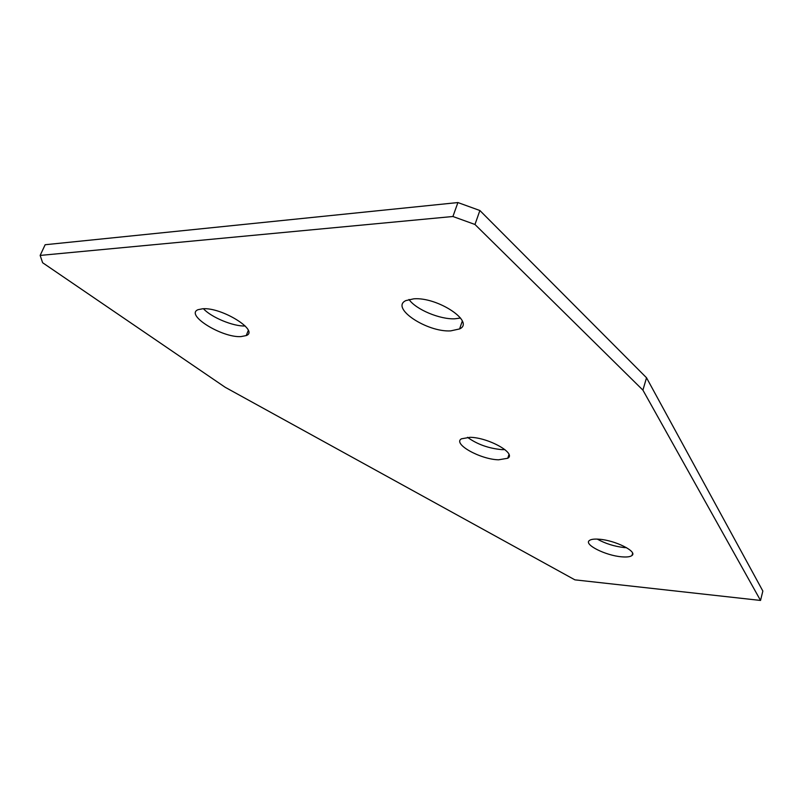 <?xml version="1.0" encoding="UTF-8"?>
<svg xmlns="http://www.w3.org/2000/svg" width="803" height="803" viewBox="0 0 803 803"><rect width="100%" height="100%" fill="white"/><g stroke="black" fill="none" stroke-linecap="round" stroke-linejoin="round"><path stroke-width="1.2" d="M460.531 318.038L454.889 318.791C439.984 319.594 415.824 309.466 408.998 299.459M413.816 298.816C437.796 296.869 475.235 322.003 459.597 328.929L450.684 330.886C426.965 332.402 389.846 307.8 405.916 300.573L413.816 298.816M202.737 308.753C221.859 307.137 259.59 330.766 246.23 335.574L240.96 336.598C222.06 337.912 184.63 314.786 198.1 309.677L202.737 308.753M504.916 449.62L501.875 449.63C488.646 448.425 477.193 444.32 467.517 437.324M470.046 437.314C488.395 437.464 516.71 453.394 507.767 458.252L498.573 459.808C480.335 459.436 452.38 443.828 461.444 438.809L470.046 437.314M626.611 547.716L624.212 547.566C614.305 546.411 605.321 543.581 597.271 539.104M599.289 539.235C615.239 540.309 637.723 551.601 631.981 555.495C630.295 556.84 626.832 557.282 621.572 556.81C605.683 555.586 583.55 544.504 589.342 540.529C590.968 539.255 594.28 538.823 599.289 539.235M646.525 377.761L642.912 390.128L760.531 600.443L574.898 579.846L225.191 387.287L42.619 262.732L40.15 255.424L452.912 216.499L457.911 202.557L479.883 210.516L646.525 377.761L762.85 591.048L760.531 600.443M40.15 255.424L45.149 244.734L457.911 202.557M479.883 210.516L474.974 224.479L642.912 390.128M245.176 325.978C233.603 326.6 211.38 317.456 203.44 308.733M474.974 224.479L452.912 216.499M459.597 328.929L462.297 321.1M246.23 335.574L248.278 330.485M507.767 458.252L508.972 454.518M631.981 555.495L632.603 553.297"/></g></svg>
